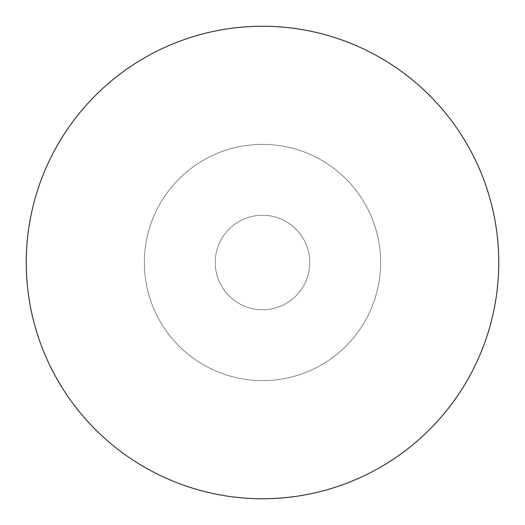 <?xml version="1.0" encoding="UTF-8"?>
<svg xmlns="http://www.w3.org/2000/svg" width="525" height="525" viewBox="0 0 525 525"><rect width="100%" height="100%" fill="white"/><g stroke="black" fill="none" stroke-linecap="round" stroke-linejoin="round"><path stroke-width="0.39" stroke-dasharray="2.62 1.97" d="M498.75 262.5A236.25 236.25 0 0 0 262.5 26.25A236.25 236.25 0 0 0 26.25 262.5A236.25 236.25 0 0 0 262.5 498.75A236.25 236.25 0 0 0 498.75 262.5M380.625 262.5A118.125 118.125 0 0 0 262.5 144.375A118.125 118.125 0 0 0 144.375 262.5A118.125 118.125 0 0 0 262.5 380.625A118.125 118.125 0 0 0 380.625 262.5A118.125 118.125 0 0 0 262.5 144.375A118.125 118.125 0 0 0 144.375 262.5A118.125 118.125 0 0 0 262.5 380.625A118.125 118.125 0 0 0 380.625 262.5M309.75 262.5A47.25 47.25 0 0 0 262.5 215.25A47.25 47.25 0 0 0 215.25 262.5A47.25 47.25 0 0 0 262.5 309.75A47.25 47.25 0 0 0 309.75 262.5A47.25 47.25 0 0 0 262.5 215.25A47.25 47.25 0 0 0 215.25 262.5A47.25 47.25 0 0 0 262.5 309.75A47.25 47.25 0 0 0 309.75 262.5"/><path stroke-width="0.79" d="M498.75 262.5A236.25 236.25 0 0 0 262.5 26.25A236.25 236.25 0 0 0 26.25 262.5A236.25 236.25 0 0 0 262.5 498.75A236.25 236.25 0 0 0 498.75 262.5"/></g></svg>
